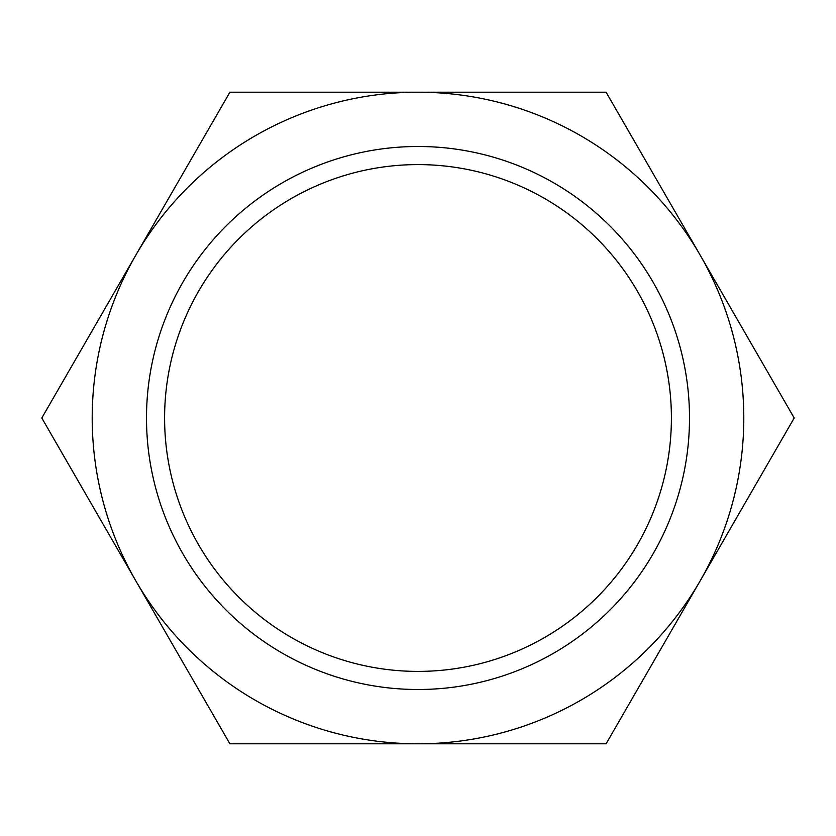 <?xml version="1.0" encoding="UTF-8"?>
<svg xmlns="http://www.w3.org/2000/svg" width="836" height="836" viewBox="0 0 836 836"><rect width="100%" height="100%" fill="white"/><g stroke="black" fill="none" stroke-linecap="round" stroke-linejoin="round"><path stroke-width="1.25" d="M164.598 418A253.402 253.402 0 0 0 418 671.402A253.402 253.402 0 0 0 671.402 418A253.402 253.402 0 0 0 418 164.598A253.402 253.402 0 0 0 164.598 418M146.499 418A271.501 271.501 0 0 0 418 689.501A271.501 271.501 0 0 0 689.501 418A271.501 271.501 0 0 0 418 146.499A271.501 271.501 0 0 0 146.499 418M794.2 418L606.1 92.2L418 92.2A325.8 325.8 0 0 0 135.85 580.895A325.8 325.8 0 0 0 418 743.8L606.1 743.8L700.15 580.895A325.8 325.8 0 0 0 418 92.2L229.9 92.2L41.8 418L229.9 743.8L418 743.8A325.8 325.8 0 0 0 700.15 580.895L794.2 418"/></g></svg>
